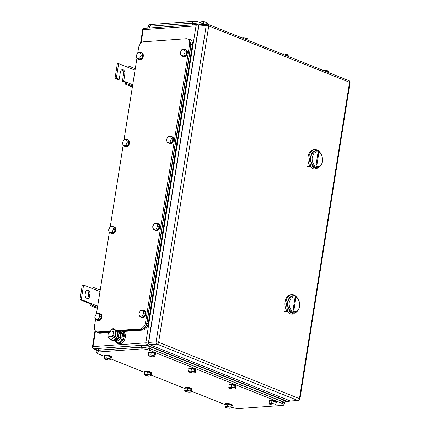 <?xml version="1.0" encoding="UTF-8"?>
<svg xmlns="http://www.w3.org/2000/svg" width="430" height="430" viewBox="0 0 430 430"><rect width="100%" height="100%" fill="white"/><g stroke="black" fill="none" stroke-linecap="round" stroke-linejoin="round"><path stroke-width="0.64" d="M92.686 288.654L93.063 287.444L94.283 287.713L93.847 289.116L83.587 285.009L81.275 299.576L91.542 303.682L90.23 303.779L90.198 305.504L91.536 305.058L91.542 303.682L97.669 306.138M97.32 308.358L90.198 305.504M100.212 290.083L94.283 287.713M99.975 291.572L93.847 289.116M97.465 307.428L91.536 305.058M81.275 299.576L79.969 299.667L90.23 303.779M83.587 285.009L82.275 285.101L79.969 299.667M89.956 294.378A3.333 2.306 -94.1 0 0 87.462 290.148A3.333 2.306 -94.1 0 0 85.441 292.567L85.167 294.313A3.333 2.306 -94.1 0 0 87.661 298.544A3.333 2.306 -94.1 0 0 89.682 296.125L89.956 294.378L88.65 294.469L88.37 296.216A3.333 2.306 -94.1 0 1 87 298.452M86.817 290.331A3.333 2.306 -94.1 0 1 88.65 294.469M127.748 67.257L128.124 66.053L129.349 66.322L128.914 67.725L118.648 63.618L116.342 78.179L119.218 79.33L120.368 72.052A3.333 2.306 -94.1 0 1 122.389 69.628A3.333 2.306 -94.1 0 1 124.883 73.858L123.732 81.141L126.603 82.291L125.297 82.383L125.264 84.113L126.603 83.662L126.603 82.291L132.736 84.742M132.386 86.962L125.264 84.113M135.278 68.692L129.349 66.322M135.042 70.181L128.914 67.725M132.531 86.038L126.603 83.662M123.732 81.141L122.421 81.232L125.297 82.383M121.744 69.81A3.333 2.306 -94.1 0 1 123.577 73.949L122.421 81.232M119.218 79.33L117.906 79.426L115.036 78.276L116.342 78.179M118.648 63.618L117.342 63.71L115.036 78.276M299.576 306.042L299.538 306.316A7.579 5.246 -94.1 0 1 293.255 311.546A7.579 5.246 -94.1 0 1 289.277 302.209L290.949 298.302L293.959 296.7L297.146 298.022L299.199 301.505A8.487 5.875 -94.1 0 0 293.142 295.845A8.487 5.875 -94.1 0 0 288.009 302.005A8.487 5.875 -94.1 0 0 294.362 312.771A8.487 5.875 -94.1 0 0 299.5 306.606A8.487 5.875 -94.1 0 0 299.543 306.305L299.269 301.758M293.883 310.336L295.754 298.517L294.932 298.189L293.061 310.003L293.883 310.336A6.063 4.144 -68.2 0 1 293.26 308.745M287.659 302.032A8.487 5.875 85.9 0 0 294.012 312.798A8.487 5.875 85.9 0 0 294.185 312.782A8.487 5.875 -94.1 0 1 287.659 302.032A8.487 5.875 -94.1 0 1 292.97 295.862L289.492 297.705L287.659 302.032M296.969 297.469A9.696 6.713 85.9 0 0 291.836 294.722L290.965 294.786A9.696 6.713 85.9 0 0 285.09 301.828A9.696 6.713 85.9 0 0 292.352 314.131L293.228 314.072L297.915 310.621M291.836 294.722A9.696 6.713 85.9 0 0 285.961 301.769L287.498 310.433L293.228 314.072M322.554 160.971L322.516 161.245A7.579 5.246 -94.1 0 1 316.233 166.475A7.579 5.246 -94.1 0 1 312.255 157.138L313.927 153.23L316.937 151.629L320.124 152.951L322.177 156.434A8.487 5.875 -94.1 0 0 316.12 150.774A8.487 5.875 -94.1 0 0 310.981 156.939A8.487 5.875 -94.1 0 0 317.34 167.7A8.487 5.875 -94.1 0 0 322.478 161.54A8.487 5.875 -94.1 0 0 322.521 161.234L322.247 156.687M316.856 165.265L318.732 153.446L317.91 153.118L316.039 164.937L316.856 165.265A6.063 4.144 -68.2 0 1 316.238 163.679M310.632 156.961A8.487 5.875 85.9 0 0 316.991 167.727A8.487 5.875 85.9 0 0 317.163 167.711A8.487 5.875 -94.1 0 1 310.632 156.961A8.487 5.875 -94.1 0 1 315.948 150.79L312.47 152.634L310.632 156.961M319.947 152.397A9.696 6.713 85.9 0 0 314.814 149.651L313.938 149.715A9.696 6.713 85.9 0 0 308.068 156.756A9.696 6.713 85.9 0 0 315.33 169.06L316.206 169.001L320.893 165.55M314.814 149.651A9.696 6.713 85.9 0 0 308.939 156.697L310.476 165.362L316.206 169.001M298.259 400.556L290.841 401.088A1.817 1.258 85.9 0 1 290.433 401.023L149.64 344.661A1.817 1.258 85.9 0 1 148.689 342.42L198.794 26.058L206.212 25.526L156.106 341.882A1.817 1.258 85.9 0 0 157.057 344.124L297.85 400.491A1.817 1.258 85.9 0 0 298.259 400.556A1.817 1.817 0 0 0 299.925 399.024L350.031 82.668A1.817 1.817 0 0 0 348.913 80.695A1.817 1.242 111.8 0 1 349.547 82.291A1.817 0.419 9 0 1 350.031 82.668M348.913 80.695L208.12 24.333A1.817 1.817 0 0 0 207.314 24.204A1.817 1.258 85.9 0 0 206.212 25.526A1.817 0.419 -171 0 1 208.754 25.924L158.643 342.285L299.436 398.648L349.547 82.291L208.754 25.924A1.817 1.242 111.8 0 0 208.12 24.333A1.817 1.242 111.8 0 0 207.722 24.273A1.817 1.258 85.9 0 0 207.314 24.204L199.896 24.741A1.817 1.258 85.9 0 0 198.794 26.058M119.094 330.966L141.465 329.358L140.228 328.864A6.063 4.144 -68.2 0 0 145.517 322.726L189.625 44.236A6.063 4.144 -68.2 0 0 187.512 38.92A6.063 4.144 -68.2 0 0 186.185 38.721L143.856 41.764A6.063 4.144 -68.2 0 0 138.567 47.907L137.777 52.906M97.771 332.191L96.573 331.707A6.063 4.144 -68.2 0 1 94.46 326.397L95.594 319.227M96.449 313.857L109.376 232.243M110.225 226.873L123.152 145.259M124.001 139.89L136.928 58.276M96.573 331.707A6.063 4.144 -68.2 0 0 97.9 331.906L109.387 331.084M140.228 328.864L116.885 330.541M141.465 329.358C144.168 328.821 145.931 326.773 146.748 323.215L190.855 44.731L188.716 39.404M97.803 332.202L108.849 331.702M125.882 145.184L127.409 142.045L126.372 139.417L128.016 140.078L129.048 142.706L127.522 145.845L124.963 146.35L123.324 145.695L125.882 145.184L127.522 145.845M123.324 145.695L122.287 143.066L123.813 139.927L126.372 139.417M127.409 142.045L129.048 142.706M127.113 139.712A3.639 2.489 111.8 0 1 127.839 139.836A3.639 2.489 111.8 0 1 129.032 143.416A3.639 2.489 111.8 0 1 126.194 146.673A3.639 2.489 111.8 0 1 125.135 146.592A3.639 2.489 111.8 0 1 124.528 146.178M127.839 139.836L128.253 140.003A3.639 2.489 111.8 0 1 129.441 143.582A3.639 2.489 111.8 0 1 126.603 146.84A3.639 2.489 111.8 0 1 125.549 146.754L125.135 146.592M112.106 232.168L113.627 229.034L112.595 226.4L114.24 227.061L115.272 229.69L113.746 232.829L111.187 233.334L109.543 232.678L112.106 232.168L113.746 232.829M109.543 232.678L108.51 230.05L110.037 226.911L112.595 226.4M113.627 229.034L115.272 229.69M113.337 226.696A3.639 2.489 111.8 0 1 114.063 226.82A3.639 2.489 111.8 0 1 115.251 230.399A3.639 2.489 111.8 0 1 112.418 233.657A3.639 2.489 111.8 0 1 111.359 233.576A3.639 2.489 111.8 0 1 110.746 233.162M114.063 226.82L114.477 226.986A3.639 2.489 111.8 0 1 115.665 230.566A3.639 2.489 111.8 0 1 112.827 233.823A3.639 2.489 111.8 0 1 111.773 233.737L111.359 233.576M156.176 229.002L157.702 225.863L156.671 223.234L158.31 223.89L159.347 226.519L157.821 229.658L155.262 230.168L153.618 229.512L156.176 229.002L157.821 229.658M153.618 229.512L152.585 226.879L154.112 223.745L156.671 223.234M157.702 225.863L159.347 226.519M157.412 223.53A3.639 2.489 111.8 0 1 158.138 223.654A3.639 2.489 111.8 0 1 159.326 227.233A3.639 2.489 111.8 0 1 156.493 230.491A3.639 2.489 111.8 0 1 155.434 230.405A3.639 2.489 111.8 0 1 154.822 229.991M158.138 223.654L158.546 223.815A3.639 2.489 111.8 0 1 159.74 227.395A3.639 2.489 111.8 0 1 156.902 230.652A3.639 2.489 111.8 0 1 155.843 230.571L155.434 230.405M169.957 142.018L171.479 138.879L170.447 136.251L172.091 136.907L173.123 139.535L171.597 142.674L169.038 143.185L167.394 142.524L169.957 142.018L171.597 142.674M167.394 142.524L166.362 139.895L167.888 136.756L170.447 136.251M171.479 138.879L173.123 139.535M171.188 136.546A3.639 2.489 111.8 0 1 171.914 136.67A3.639 2.489 111.8 0 1 173.102 140.25A3.639 2.489 111.8 0 1 170.269 143.507A3.639 2.489 111.8 0 1 169.21 143.421A3.639 2.489 111.8 0 1 168.598 143.007M171.914 136.67L172.328 136.831A3.639 2.489 111.8 0 1 173.516 140.411A3.639 2.489 111.8 0 1 170.678 143.668A3.639 2.489 111.8 0 1 169.624 143.588L169.21 143.421M183.734 55.035L185.26 51.896L184.223 49.267L185.868 49.923L186.9 52.551L185.373 55.69L182.814 56.201L181.175 55.54L183.734 55.035L185.373 55.69M181.175 55.54L180.138 52.911L181.664 49.772L184.223 49.267M185.26 51.896L186.9 52.551M184.964 49.563A3.639 2.489 111.8 0 1 185.69 49.686A3.639 2.489 111.8 0 1 186.878 53.261A3.639 2.489 111.8 0 1 184.045 56.523A3.639 2.489 111.8 0 1 182.986 56.438A3.639 2.489 111.8 0 1 182.379 56.024M185.69 49.686L186.104 49.848A3.639 2.489 111.8 0 1 187.292 53.428A3.639 2.489 111.8 0 1 184.454 56.685A3.639 2.489 111.8 0 1 183.4 56.604L182.986 56.438M139.659 58.2L141.185 55.061L140.148 52.433L141.792 53.094L142.825 55.723L141.298 58.862L138.739 59.367L137.1 58.711L139.659 58.2L141.298 58.862M137.1 58.711L136.063 56.083L137.589 52.944L140.148 52.433M141.185 55.061L142.825 55.723M140.889 52.729A3.639 2.489 111.8 0 1 141.62 52.852A3.639 2.489 111.8 0 1 142.808 56.432A3.639 2.489 111.8 0 1 139.97 59.689A3.639 2.489 111.8 0 1 138.917 59.609A3.639 2.489 111.8 0 1 138.304 59.195M141.62 52.852L142.029 53.019A3.639 2.489 111.8 0 1 143.217 56.599A3.639 2.489 111.8 0 1 140.384 59.856A3.639 2.489 111.8 0 1 139.325 59.77L138.917 59.609M98.325 319.157L99.851 316.018L98.819 313.384L100.459 314.045L101.496 316.673L99.97 319.812L97.411 320.318L95.766 319.662L98.325 319.157L99.97 319.812M95.766 319.662L94.734 317.034L96.261 313.895L98.819 313.384M99.851 316.018L101.496 316.673M99.561 313.685A3.639 2.489 111.8 0 1 100.287 313.803A3.639 2.489 111.8 0 1 101.475 317.383A3.639 2.489 111.8 0 1 98.642 320.64A3.639 2.489 111.8 0 1 97.583 320.56A3.639 2.489 111.8 0 1 96.97 320.146M100.287 313.803L100.695 313.97A3.639 2.489 111.8 0 1 101.888 317.55A3.639 2.489 111.8 0 1 99.05 320.807A3.639 2.489 111.8 0 1 97.997 320.721L97.583 320.56M142.4 315.986L143.926 312.846L142.894 310.218L144.534 310.874L145.571 313.502L144.045 316.641L141.486 317.152L139.841 316.496L142.4 315.986L144.045 316.641M139.841 316.496L138.809 313.862L140.336 310.729L142.894 310.218M143.926 312.846L145.571 313.502M143.631 310.514A3.639 2.489 111.8 0 1 144.362 310.637A3.639 2.489 111.8 0 1 145.55 314.217A3.639 2.489 111.8 0 1 142.712 317.474A3.639 2.489 111.8 0 1 141.658 317.388A3.639 2.489 111.8 0 1 141.045 316.974M144.362 310.637L144.77 310.799A3.639 2.489 111.8 0 1 145.958 314.378A3.639 2.489 111.8 0 1 143.125 317.636A3.639 2.489 111.8 0 1 142.067 317.555L141.658 317.388M189.049 39.06L190.253 39.544A6.063 4.144 -68.2 0 1 192.361 44.854L148.162 323.93A6.063 4.144 -68.2 0 1 142.873 330.068L122.453 331.535M108.553 332.535L100.109 333.142L98.879 332.648L108.758 331.938M97.578 332.46L98.782 332.944A6.063 4.144 -68.2 0 0 100.109 333.142M119.583 331.159L141.642 329.573C144.351 329.036 146.109 326.993 146.931 323.435L191.13 44.365L189.023 39.049L187.383 38.872M96.417 331.643L97.551 332.449L98.879 332.648M205.137 24.36L201.31 22.828A6.063 1.397 9 0 0 192.839 21.5L150.511 24.542A6.063 1.397 9 0 0 148.629 25.236L148.436 26.477M200.998 22.709L201.127 21.903L203.643 21.72L206.959 22.451L207.749 23.365L207.615 24.209M203.643 21.72L203.342 23.645M206.959 22.451L206.669 24.252M205.293 24.349A3.639 0.839 -171 0 0 204.884 24.257M242.138 37.947L243.869 37.824L247.185 38.555L247.976 39.469L247.852 40.237M243.869 37.824L243.751 38.592M247.185 38.555L246.97 39.888M282.365 54.051L284.096 53.927L287.412 54.658L288.202 55.572L288.079 56.341M284.096 53.927L283.977 54.701M287.412 54.658L287.197 55.991M322.586 70.154L324.322 70.031L327.633 70.762L328.429 71.676L328.305 72.444M324.322 70.031L324.204 70.805M327.633 70.762L327.423 72.095M149.355 27.988A6.063 1.397 9 0 1 149.538 27.971L192.301 24.897A6.063 1.397 9 0 1 192.484 24.886M147.743 28.101L147.931 26.918L149.812 26.225L192.575 23.15L201.417 24.628M284.069 404.764L284.343 403.012L282.72 401.754L149.726 348.51L141.26 347.182L98.932 350.224L97.046 350.918L96.771 352.664A6.063 1.397 -171 0 1 98.653 351.971L140.981 348.929A6.063 1.397 -171 0 1 149.452 350.256L282.445 403.501A6.063 1.397 -171 0 1 284.069 404.764A6.063 1.397 -171 0 1 282.182 405.458L239.854 408.5A6.063 1.397 -171 0 1 231.7 407.291M96.771 352.664A6.063 1.397 -171 0 0 98.395 353.928L104.404 356.336M225.083 404.646L191.474 391.192M184.857 388.543L151.247 375.089M144.63 372.439L111.021 358.986M191.345 391.993L190.554 391.085L187.244 390.354L187.609 388.021L190.92 388.752L191.715 389.666L191.345 391.993L188.829 392.176L185.513 391.445L184.723 390.531L187.244 390.354M190.554 391.085L190.92 388.752M184.723 390.531L185.094 388.204L187.609 388.021M185.013 388.704A3.639 0.839 9 0 1 184.809 388.365A3.639 0.839 9 0 1 185.943 387.946A3.639 0.839 9 0 1 189.888 388.387A3.639 0.839 9 0 1 191.995 389.505A3.639 0.839 9 0 1 191.699 389.763M184.809 388.365L184.905 387.779A3.639 0.839 9 0 1 186.034 387.365A3.639 0.839 9 0 1 189.979 387.801A3.639 0.839 9 0 1 192.086 388.919L191.995 389.505M231.571 408.097L230.781 407.188L227.47 406.457L227.835 404.125L231.147 404.856L231.942 405.769L231.571 408.097L229.056 408.28L225.739 407.549L224.949 406.635L227.47 406.457M230.781 407.188L231.147 404.856M224.949 406.635L225.32 404.308L227.835 404.125M225.239 404.807A3.639 0.839 9 0 1 225.035 404.469A3.639 0.839 9 0 1 226.169 404.05A3.639 0.839 9 0 1 230.114 404.49A3.639 0.839 9 0 1 232.221 405.608A3.639 0.839 9 0 1 231.926 405.866M225.035 404.469L225.132 403.888A3.639 0.839 9 0 1 226.261 403.469A3.639 0.839 9 0 1 230.206 403.904A3.639 0.839 9 0 1 232.313 405.022L232.221 405.608M275.646 404.931L274.856 404.017L271.54 403.286L271.911 400.959L275.221 401.69L276.017 402.598L275.646 404.931L273.125 405.114L269.814 404.383L269.024 403.469L271.54 403.286M274.856 404.017L275.221 401.69M269.024 403.469L269.39 401.136L271.911 400.959M269.309 401.642A3.639 0.839 9 0 1 269.11 401.298A3.639 0.839 9 0 1 270.239 400.884A3.639 0.839 9 0 1 274.19 401.319A3.639 0.839 9 0 1 276.296 402.437A3.639 0.839 9 0 1 276.001 402.7M269.11 401.298L269.201 400.717A3.639 0.839 9 0 1 270.33 400.298A3.639 0.839 9 0 1 274.281 400.738A3.639 0.839 9 0 1 276.388 401.856L276.296 402.437M235.42 388.827L234.629 387.914L231.313 387.183L231.684 384.85L234.995 385.581L235.79 386.495L235.42 388.827L232.899 389.005L229.588 388.274L228.798 387.365L231.313 387.183M234.629 387.914L234.995 385.581M228.798 387.365L229.163 385.033L231.684 384.85M229.082 385.538A3.639 0.839 9 0 1 228.884 385.194A3.639 0.839 9 0 1 230.012 384.78A3.639 0.839 9 0 1 233.963 385.215A3.639 0.839 9 0 1 236.07 386.333A3.639 0.839 9 0 1 235.774 386.597M228.884 385.194L228.975 384.613A3.639 0.839 9 0 1 230.104 384.194A3.639 0.839 9 0 1 234.054 384.635A3.639 0.839 9 0 1 236.161 385.753L236.07 386.333M195.193 372.724L194.403 371.81L191.087 371.079L191.457 368.746L194.768 369.477L195.564 370.391L195.193 372.724L192.672 372.901L189.361 372.17L188.571 371.262L191.087 371.079M194.403 371.81L194.768 369.477M188.571 371.262L188.937 368.929L191.457 368.746M188.856 369.435A3.639 0.839 9 0 1 188.657 369.09A3.639 0.839 9 0 1 189.786 368.677A3.639 0.839 9 0 1 193.736 369.112A3.639 0.839 9 0 1 195.844 370.23A3.639 0.839 9 0 1 195.548 370.493M188.657 369.09L188.749 368.51A3.639 0.839 9 0 1 189.877 368.091A3.639 0.839 9 0 1 193.828 368.531A3.639 0.839 9 0 1 195.935 369.644L195.844 370.23M151.118 375.89L150.328 374.976L147.017 374.245L147.382 371.918L150.694 372.649L151.489 373.562L151.118 375.89L148.603 376.073L145.286 375.342L144.496 374.428L147.017 374.245M150.328 374.976L150.694 372.649M144.496 374.428L144.867 372.1L147.382 371.918M144.786 372.6A3.639 0.839 9 0 1 144.582 372.262A3.639 0.839 9 0 1 145.716 371.842A3.639 0.839 9 0 1 149.661 372.278A3.639 0.839 9 0 1 151.768 373.396A3.639 0.839 9 0 1 151.473 373.659M144.582 372.262L144.679 371.676A3.639 0.839 9 0 1 145.808 371.262A3.639 0.839 9 0 1 149.753 371.697A3.639 0.839 9 0 1 151.86 372.815L151.768 373.396M154.967 356.62L154.176 355.707L150.86 354.976L151.231 352.643L154.542 353.374L155.338 354.288L154.967 356.62L152.446 356.798L149.135 356.067L148.345 355.153L150.86 354.976M154.176 355.707L154.542 353.374M148.345 355.153L148.71 352.826L151.231 352.643M148.629 353.331A3.639 0.839 9 0 1 148.431 352.987A3.639 0.839 9 0 1 149.559 352.568A3.639 0.839 9 0 1 153.51 353.008A3.639 0.839 9 0 1 155.617 354.127A3.639 0.839 9 0 1 155.321 354.39M148.431 352.987L148.522 352.406A3.639 0.839 9 0 1 149.651 351.987A3.639 0.839 9 0 1 153.601 352.423A3.639 0.839 9 0 1 155.708 353.541L155.617 354.127M110.892 359.786L110.102 358.873L106.79 358.142L107.156 355.814L110.467 356.545L111.262 357.454L110.892 359.786L108.376 359.969L105.06 359.238L104.27 358.324L106.79 358.142M110.102 358.873L110.467 356.545M104.27 358.324L104.641 355.992L107.156 355.814M104.56 356.497A3.639 0.839 9 0 1 104.356 356.158A3.639 0.839 9 0 1 105.49 355.739A3.639 0.839 9 0 1 109.435 356.174A3.639 0.839 9 0 1 111.542 357.292A3.639 0.839 9 0 1 111.246 357.556M104.356 356.158L104.452 355.572A3.639 0.839 9 0 1 105.581 355.159A3.639 0.839 9 0 1 109.526 355.594A3.639 0.839 9 0 1 111.633 356.712L111.542 357.292M96.626 350.853L96.9 349.106A6.063 1.397 -171 0 1 98.782 348.408L141.551 345.333L141.271 347.085L98.508 350.16L96.626 350.853L96.965 351.428M284.262 403.523L284.767 403.082L285.042 401.335A6.063 1.397 -171 0 0 283.418 400.072L150.016 346.666A6.063 1.397 -171 0 0 141.551 345.333M284.767 403.082L283.144 401.819L149.742 348.413L141.271 347.085M111.558 330.933A3.031 2.075 111.8 0 1 112.225 331.03A3.031 2.075 111.8 0 1 113.176 334.153A3.031 2.075 111.8 0 1 110.634 336.76A3.031 2.075 111.8 0 1 109.967 336.658A3.031 2.075 111.8 0 1 109.016 333.535A3.031 2.075 111.8 0 1 111.558 330.933M112.225 331.03L112.934 331.315A3.031 2.075 111.8 0 1 113.891 334.443A3.031 2.075 111.8 0 1 111.348 337.045A3.031 2.075 111.8 0 1 110.682 336.943L109.967 336.658M114.638 340.748L116.143 341.947L120.303 338.818L120.465 337.808M121.109 333.728L121.212 333.099L117.954 330.509L117.562 330.804M116.143 341.947L118.648 342.946L122.808 339.824L123.716 334.105L121.212 333.099M122.808 339.824L120.303 338.818M123.716 334.105L120.459 331.514L117.954 330.509M119.782 331.24A6.364 4.354 111.8 0 1 120.518 331.111A6.364 4.354 111.8 0 1 121.916 331.32A6.364 4.354 111.8 0 1 123.921 337.883A6.364 4.354 111.8 0 1 118.583 343.35A6.364 4.354 111.8 0 1 117.186 343.14A6.364 4.354 111.8 0 1 115.385 341.345M121.916 331.32L123.109 331.799A6.364 4.354 111.8 0 1 125.108 338.362A6.364 4.354 111.8 0 1 119.771 343.823A6.364 4.354 111.8 0 1 118.379 343.613L117.186 343.14M110.634 329.977L113.025 328.536L114.342 329.708A5.155 3.526 -68.2 0 0 110.634 329.977A5.155 3.526 -68.2 0 0 108.102 334.395A5.155 3.526 -68.2 0 0 109.209 338.496A5.155 3.526 -68.2 0 0 109.274 338.555A5.155 3.526 -68.2 0 0 112.982 338.286A5.155 3.526 -68.2 0 0 115.519 333.863A5.155 3.526 -68.2 0 0 114.407 329.762A5.155 3.526 -68.2 0 0 114.342 329.708L116.283 331.127L115.519 333.863L115.38 336.846L112.982 338.286L111.214 339.974L107.957 337.383L108.102 334.395L108.865 331.664L110.634 329.977M111.214 339.974L112.644 340.544L115.036 339.109L116.809 337.421L115.38 336.846M116.283 331.127L117.712 331.702L117.573 334.685L116.809 337.421M113.025 328.536L114.455 329.111L117.712 331.702M122.002 338.109L120.26 337.416A1.371 0.317 9 0 0 118.347 337.115L122.002 338.109L122.598 334.325L120.862 333.626A1.371 0.317 9 0 0 118.943 333.325A5.23 3.574 111.8 0 0 117.105 330.616L117.718 330.863A5.23 3.574 111.8 0 1 119.519 333.336M118.943 333.325L118.347 337.115A5.23 3.574 111.8 0 1 114.364 340.495A5.23 3.574 111.8 0 1 113.219 340.323A5.23 3.574 111.8 0 1 113.138 340.291M118.959 337.362A5.23 3.574 111.8 0 1 114.982 340.743A5.23 3.574 111.8 0 1 113.832 340.571L113.219 340.323M116.283 330.444A5.23 3.574 111.8 0 1 117.105 330.616M117.729 332.363A4.612 3.155 111.8 0 1 117.933 332.949A4.612 3.155 111.8 0 1 114.192 339.689M89.682 296.125L88.37 296.216M124.883 73.858L123.577 73.949M141.088 43.086L143.217 29.67L196.016 25.875A1.817 0.419 9 0 1 198.558 26.273L198.746 26.348M95.498 330.96L93.014 346.612L145.818 342.817L196.016 25.875A1.817 1.258 85.9 0 1 197.117 24.553A1.817 1.258 85.9 0 1 197.526 24.617A1.817 1.242 111.8 0 1 197.924 24.677A1.817 1.242 111.8 0 1 198.558 26.273L148.355 343.215L148.715 343.355M95.057 330.374L92.45 346.822A1.817 0.419 -171 0 1 93.014 346.612A1.817 1.258 85.9 0 0 93.971 348.854L97.626 348.59M143.115 345.317L146.77 345.053A1.817 1.242 -68.2 0 0 148.355 343.215A1.817 0.419 9 0 0 145.818 342.817A1.817 1.258 85.9 0 0 146.77 345.053L287.976 401.582L284.972 401.803M92.45 346.822A1.817 1.817 0 0 0 93.573 348.794A1.817 1.242 111.8 0 0 93.971 348.854L96.766 349.972M289.283 400.561A1.817 1.242 111.8 0 1 287.976 401.582A1.817 1.258 -94.1 0 0 288.379 401.652A1.817 1.817 0 0 0 289.809 400.771M142.652 29.88A1.817 1.817 0 0 1 144.313 28.348A1.817 1.258 -94.1 0 0 143.217 29.67A1.817 0.419 -171 0 0 142.652 29.88L140.454 43.752M149.64 344.661L157.057 344.124A1.817 1.242 111.8 0 0 158.643 342.285A1.817 0.419 -171 0 0 156.106 341.882L148.689 342.42M299.925 399.024A1.817 0.419 9 0 0 299.436 398.648A1.817 1.242 111.8 0 1 297.85 400.491L290.433 401.023M146.748 323.215L145.517 322.726M189.625 44.236L190.855 44.731M99.136 332.401L97.9 331.906M148.162 323.93L146.931 323.435M142.873 330.068L141.642 329.573M192.361 44.854L191.13 44.365M201.02 24.655L201.31 22.828M192.301 24.897L192.839 21.5M150.253 26.192L150.511 24.542M149.538 27.971L149.812 26.225M282.72 401.754L282.445 403.501M149.452 350.256L149.726 348.51M141.26 347.182L140.981 348.929M98.653 351.971L98.932 350.224M98.782 348.408L98.508 350.16M283.418 400.072L283.144 401.819M150.016 346.666L149.742 348.413M120.26 337.416L120.862 333.626M199.154 25.171L197.924 24.677A1.817 1.817 0 0 0 197.117 24.553L144.313 28.348M93.573 348.794L96.75 350.063M284.956 401.899L288.379 401.652M294.012 312.798L294.362 312.771M292.798 295.867L293.142 295.845M286.536 311.513L284.284 311.675M316.991 167.727L317.34 167.7M315.77 150.796L316.12 150.774M309.514 166.442L307.256 166.603M188.749 39.415L187.512 38.92"/></g></svg>
